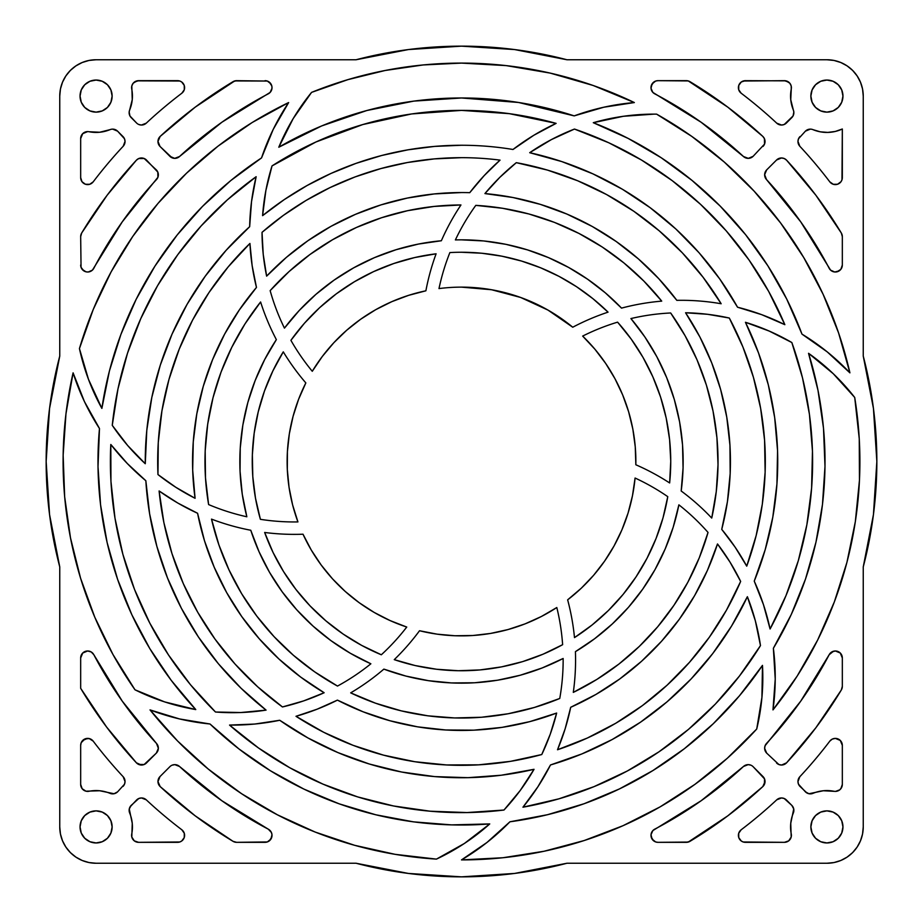 <?xml version="1.0" encoding="UTF-8"?>
<svg xmlns="http://www.w3.org/2000/svg" width="923" height="923" viewBox="0 0 923 923"><rect width="100%" height="100%" fill="white"/><g stroke="black" fill="none" stroke-linecap="round" stroke-linejoin="round"><path stroke-width="1.38" d="M82.724 133.639L87.65 131.597A6.98 6.98 0 0 0 80.67 138.577L80.67 177.643L80.67 138.577L82.724 133.639L87.65 131.597A6.98 6.98 0 0 1 89.012 131.735L99.661 132.254L110.01 129.658A6.98 6.98 0 0 1 117.602 131.17L124.49 138.773L125.043 141.381L123.174 146.261A462.435 462.435 0 0 0 93.2 181.854A462.435 462.435 0 0 1 123.174 146.261L124.582 144M80.924 234.754L81.674 233.023A6.98 6.98 0 0 0 80.67 236.623L81.674 233.023A443.248 443.248 0 0 1 136.396 160.198L138.727 158.548L141.519 157.971A6.98 6.98 0 0 1 146.445 160.014L157.81 172.082L157.902 177.297L122.251 221.866L92.427 270.127L88.273 271.997L85.977 271.812L83.866 270.901L81.051 267.324L80.67 236.623L81.051 267.324M157.81 750.918L156.322 753.122A6.98 6.98 0 0 0 156.506 743.453L158.364 748.322L156.322 753.122L144.126 764.521L138.669 764.417L136.396 762.802L106.583 727.024L80.67 688.304L80.67 657.961L82.724 653.023L87.65 650.98A6.98 6.98 0 0 1 93.823 654.707L122.251 701.134L156.506 743.453A415.35 415.35 0 0 1 93.823 654.707L91.262 651.984L87.65 650.98L89.519 651.234M82.724 740.431L87.65 738.388A6.98 6.98 0 0 1 93.2 741.146A462.435 462.435 0 0 0 123.174 776.739L125.043 781.619L124.49 784.227L117.602 791.83L114.037 793.734L99.661 790.746L85.954 791.196L82.147 788.715L80.67 784.423L80.67 745.357L81.201 742.692L84.985 738.919L89.243 738.573L93.2 741.146L90.754 739.115M174.816 764.636A6.98 6.98 0 0 1 179.547 766.494L221.866 800.749L268.293 829.177A415.35 415.35 0 0 1 179.547 766.494L174.816 764.636L172.151 765.167L174.816 764.636A6.98 6.98 0 0 0 169.878 766.678L160.014 776.555L169.878 766.678M138.831 798.487L141.496 797.957A6.98 6.98 0 0 1 146.261 799.826A462.435 462.435 0 0 0 181.854 829.8L184.3 833.296L184.254 837.576L181.704 841.015L179.777 841.984L138.577 842.33L134.285 840.853L131.804 837.046L132.254 823.339L129.266 808.963L131.17 805.398L138.831 798.487L141.496 797.957L146.261 799.826A462.435 462.435 0 0 0 181.854 829.8A6.98 6.98 0 0 1 177.643 842.33L179.777 841.984M798.418 779L799.826 776.739A462.435 462.435 0 0 0 829.8 741.146A6.98 6.98 0 0 1 842.33 745.357L842.33 784.423L841.661 787.411L839.78 789.823L835.523 791.403L823.339 790.746L808.963 793.734L805.398 791.83L798.51 784.227L797.957 781.619L799.826 776.739A462.435 462.435 0 0 0 829.8 741.146L832.246 739.115L835.35 738.388L840.276 740.431L842.33 745.357L841.799 742.692M748.184 764.636L750.849 765.167L748.184 764.636A6.98 6.98 0 0 0 743.453 766.494L748.184 764.636A6.98 6.98 0 0 1 753.122 766.678L764.521 778.874L764.417 784.331L762.802 786.604L727.797 815.84L688.246 842.076L657.961 842.33L655.676 841.949L652.1 839.134L651.003 834.727L652.873 830.573L701.134 800.749L743.453 766.494A415.35 415.35 0 0 1 654.707 829.177A6.98 6.98 0 0 0 657.961 842.33L655.676 841.949M741.146 829.8A462.435 462.435 0 0 0 776.739 799.826A6.98 6.98 0 0 1 786.431 799.999L791.83 805.398L793.734 808.963L790.746 823.339L791.196 837.046L788.715 840.853L784.423 842.33L743.223 841.984L741.296 841.015L738.746 837.576L738.7 833.296L741.146 829.8A462.435 462.435 0 0 0 776.739 799.826L781.504 797.957L784.169 798.487L791.83 805.398A6.98 6.98 0 0 1 793.342 812.99A36.343 36.343 0 0 0 791.265 833.988A6.98 6.98 0 0 1 784.423 842.33L745.357 842.33A6.98 6.98 0 0 1 741.146 829.8L738.7 833.296M833.481 651.234L829.177 654.707L831.738 651.984L835.35 650.98A6.98 6.98 0 0 1 842.33 657.961L842.33 686.377L841.326 689.977L815.84 727.797L786.604 762.802L781.619 765.029L778.874 764.521L766.678 753.122L764.636 748.322L765.098 745.703L800.749 701.134L829.177 654.707A415.35 415.35 0 0 1 766.494 743.453A6.98 6.98 0 0 0 766.678 753.122L778.874 764.521M798.51 138.773L805.398 131.17A6.98 6.98 0 0 1 812.99 129.658L820.224 131.804L827.735 132.416L835.211 131.47L842.33 129.001L841.984 179.777L841.015 181.704L837.576 184.254L833.296 184.3L829.8 181.854A462.435 462.435 0 0 0 799.826 146.261L797.957 141.381L798.51 138.773L805.398 131.17L810.325 129.128A6.98 6.98 0 0 1 812.99 129.658A36.343 36.343 0 0 0 842.33 129.001L842.33 177.643A6.98 6.98 0 0 1 829.8 181.854L833.296 184.3M765.19 172.082L766.678 169.878A6.98 6.98 0 0 0 766.494 179.547L764.636 174.678L766.678 169.878L776.555 160.014L781.481 157.971A6.98 6.98 0 0 1 786.604 160.198L815.84 195.203L841.326 233.023L842.33 236.623L842.33 265.039L840.841 269.343L839.134 270.901L834.727 271.997L830.573 270.127L800.749 221.866L766.494 179.547A415.35 415.35 0 0 1 829.177 268.293A6.98 6.98 0 0 0 842.33 265.039L841.949 267.324M676.824 300.344A232.238 232.238 0 0 1 681.289 300.298A232.238 232.238 0 0 0 676.824 300.344L658.722 278.642L638.439 258.948L616.206 241.503L592.266 226.481L566.872 214.055L540.324 204.364L512.911 197.51L484.921 193.576A268.951 268.951 0 0 1 676.824 300.344M745.611 234.707L720.217 206.129L691.962 180.366L661.156 157.706L628.148 138.415L593.293 122.701L623.383 116.286L654.084 114.129A219.824 219.824 0 0 1 656.611 114.14A398.401 398.401 0 0 1 849.91 372.846L827.239 351.894L801.983 334.126L786.719 299.064L767.855 265.801L745.611 234.707L720.217 206.129L691.962 180.366L661.156 157.706L628.148 138.415L593.293 122.701A363.524 363.524 0 0 1 801.983 334.126L786.719 299.064L767.855 265.801M112.133 826.916A16.037 16.037 0 0 1 96.084 842.953A16.037 16.037 0 0 1 80.047 826.916L81.27 820.766L84.743 815.563L89.946 812.09L96.084 810.867L102.234 812.09L107.437 815.563L110.91 820.766L112.133 826.916L110.91 833.054L107.437 838.257L102.234 841.73L96.084 842.953L89.946 841.73L84.743 838.257L81.27 833.054L80.047 826.916A16.037 16.037 0 0 1 96.084 810.867A16.037 16.037 0 0 1 112.133 826.916M826.916 810.867A16.037 16.037 0 0 1 842.953 826.916A16.037 16.037 0 0 1 826.916 842.953L820.766 841.73L815.563 838.257L812.09 833.054L810.867 826.916L812.09 820.766L815.563 815.563L820.766 812.09L826.916 810.867L833.054 812.09L838.257 815.563L841.73 820.766L842.953 826.916L841.73 833.054L838.257 838.257L833.054 841.73L826.916 842.953A16.037 16.037 0 0 1 810.867 826.916A16.037 16.037 0 0 1 826.916 810.867M810.867 96.084A16.037 16.037 0 0 1 826.916 80.047A16.037 16.037 0 0 1 842.953 96.084L841.73 102.234L838.257 107.437L833.054 110.91L826.916 112.133L820.766 110.91L815.563 107.437L812.09 102.234L810.867 96.084L812.09 89.946L815.563 84.743L820.766 81.27L826.916 80.047L833.054 81.27L838.257 84.743L841.73 89.946L842.953 96.084A16.037 16.037 0 0 1 826.916 112.133A16.037 16.037 0 0 1 810.867 96.084M96.084 112.133A16.037 16.037 0 0 1 80.047 96.084A16.037 16.037 0 0 1 96.084 80.047A16.037 16.037 0 0 1 112.133 96.084A16.037 16.037 0 0 1 96.084 112.133L89.946 110.91L84.743 107.437L81.27 102.234L80.047 96.084L81.27 89.946L84.743 84.743L89.946 81.27L96.084 80.047L102.234 81.27L107.437 84.743L110.91 89.946L112.133 96.084L110.91 102.234L107.437 107.437L102.234 110.91L96.084 112.133M356.082 59.753A415.35 415.35 0 0 1 566.918 59.753L514.642 49.565L461.5 46.15L408.358 49.565L356.082 59.753L96.084 59.753L356.082 59.753M307.913 240.718L286.372 257.379L266.632 276.139A268.951 268.951 0 0 1 469.749 192.676A268.951 268.951 0 0 0 461.5 192.549L434.306 193.934L407.378 198.053L381.014 204.871L355.482 214.332L331.022 226.32L307.913 240.718L286.372 257.379L266.632 276.139L263.228 254.344L262.028 232.331A303.829 303.829 0 0 1 500.058 160.129L484.125 175.682L469.749 192.676A232.238 232.238 0 0 1 500.058 160.129A303.829 303.829 0 0 0 461.5 157.671L434.341 158.894L407.389 162.529L380.876 168.574L407.389 162.529M307.071 185.535L284.192 199.645L262.594 215.647A316.243 316.243 0 0 1 512.992 149.48A316.243 316.243 0 0 0 461.5 145.257L434.641 146.399L407.978 149.826L381.707 155.491L356.001 163.383L331.069 173.409L307.071 185.535L284.192 199.645L262.594 215.647L265.87 190.507L272.02 165.909A351.109 351.109 0 0 1 556.131 123.382L533.852 135.254L512.992 149.48A232.238 232.238 0 0 1 556.131 123.382L533.852 135.254L512.992 149.48M278.792 147.23A219.824 219.824 0 0 1 311.57 92.381L293.179 118.606L278.792 147.23A363.524 363.524 0 0 1 574.198 115.883L518.553 102.476L461.5 97.976L413.781 101.115L366.881 110.506L321.619 125.955L278.792 147.23L293.179 118.606L311.57 92.381A398.401 398.401 0 0 1 634.355 102.557L603.838 107.218L574.198 115.883A232.238 232.238 0 0 1 634.355 102.557L593.085 85.458L634.355 102.557M449.87 252.579A209.244 209.244 0 0 1 461.5 252.256A209.244 209.244 0 0 0 449.87 252.579A219.824 219.824 0 0 0 438.99 288.587A174.366 174.366 0 0 1 572.745 327.227L547.974 310.082L520.63 297.46L491.509 289.73L461.5 287.134A174.366 174.366 0 0 0 438.99 288.587A219.824 219.824 0 0 1 449.87 252.579A209.244 209.244 0 0 1 608.049 312.147A232.238 232.238 0 0 0 572.745 327.227L547.974 310.082L520.63 297.46M475.795 205.368L502.55 208.275L475.795 205.368A219.824 219.824 0 0 0 455.385 239.922A221.658 221.658 0 0 1 621.525 308.12L605.28 292.799L587.559 279.184L568.568 267.416L548.493 257.621L527.529 249.902L505.896 244.33L483.814 240.961L461.5 239.842A221.658 221.658 0 0 0 455.385 239.922A219.824 219.824 0 0 1 475.795 205.368A256.536 256.536 0 0 1 661.722 301.129A232.238 232.238 0 0 0 621.525 308.12L605.28 292.799L587.559 279.184L568.568 267.416L548.493 257.621M817.997 390.348L808.548 353.301L833.25 373.7L854.721 397.467A398.401 398.401 0 0 1 772.978 709.902L775.228 679.109L773.37 648.281L791.265 614.487L805.514 579.009L815.955 542.228L822.474 504.546L824.989 466.392L823.501 428.191L817.997 390.348L808.548 353.301A363.524 363.524 0 0 1 773.37 648.281A232.238 232.238 0 0 1 772.978 709.902L775.228 679.109L773.37 648.281M739.404 695.861L762.479 665.379L761.925 697.407L756.733 729.008A398.401 398.401 0 0 1 461.5 859.901L486.975 842.457L509.911 821.793A232.238 232.238 0 0 1 461.5 859.901L486.975 842.457L509.911 821.793L547.489 814.709L584.121 803.725L619.379 788.957L652.907 770.555L684.312 748.749L713.248 723.747L739.404 695.861L762.479 665.379A363.524 363.524 0 0 1 509.911 821.793L547.489 814.709M758.521 352.955L745.449 322.289L769.228 331.08L791.842 342.537A351.109 351.109 0 0 1 770.082 629.001L763.459 604.634L754.241 581.132L765.202 549.646L772.793 517.192L776.924 484.102L777.558 450.77L774.674 417.554L768.305 384.833L758.521 352.955L745.449 322.289A316.243 316.243 0 0 1 754.241 581.132A232.238 232.238 0 0 1 770.082 629.001L763.459 604.634L754.241 581.132M712.729 653.565L731.558 626.048L747.376 596.708L755.337 620.775L760.471 645.604A351.109 351.109 0 0 1 522.949 807.198L537.867 786.823L550.489 764.959A232.238 232.238 0 0 1 522.949 807.198L537.867 786.823L550.489 764.959L581.94 753.906L612.053 739.6L640.493 722.201L666.948 701.907L691.119 678.947L712.729 653.565L731.558 626.048L747.376 596.708A316.243 316.243 0 0 1 550.489 764.959L581.94 753.906L612.053 739.6L640.493 722.201L666.948 701.907M685.57 312.759A219.824 219.824 0 0 1 729.308 318.031L707.572 314.293L685.57 312.759L707.572 314.293L729.308 318.031A303.829 303.829 0 0 1 746.73 566.157L735.123 547.166L721.74 529.364L727.428 501.685L730.174 473.545L729.955 445.29L726.77 417.208L720.667 389.61L711.691 362.808L699.946 337.091L685.57 312.759A268.951 268.951 0 0 1 721.74 529.364L727.428 501.685L730.174 473.545M707.433 570.356L717.494 543.947A268.951 268.951 0 0 1 570.702 707.283L595.889 694.465L619.598 679.074L641.554 661.283L661.526 641.277L679.293 619.298L694.65 595.566L707.433 570.356L717.494 543.947L730.012 562.107L740.65 581.432A303.829 303.829 0 0 1 557.515 749.753L565.13 728.835L570.702 707.283A232.238 232.238 0 0 1 557.515 749.753L587.316 738.042L557.515 749.753M644.877 336.976L630.917 318.562A219.824 219.824 0 0 1 670.663 312.978A256.536 256.536 0 0 1 711.725 518.057A232.238 232.238 0 0 0 681.186 490.99L683.066 467.961L682.535 444.863L679.605 421.938L674.298 399.451L666.683 377.645L656.841 356.74L644.877 336.976L630.917 318.562A221.658 221.658 0 0 1 681.186 490.99A232.238 232.238 0 0 1 711.725 518.057L716.271 491.521L711.725 518.057M678.878 504.835A219.824 219.824 0 0 1 708.033 532.433A219.824 219.824 0 0 0 678.878 504.835A221.658 221.658 0 0 1 575.421 651.65L594.597 638.751L612.318 623.936L628.413 607.357L642.685 589.186L654.995 569.641L665.195 548.908L673.19 527.229L678.878 504.835A219.824 219.824 0 0 1 708.033 532.433A256.536 256.536 0 0 1 573.298 692.388A232.238 232.238 0 0 0 575.421 651.65A232.238 232.238 0 0 1 573.298 692.388L596.869 679.409L573.298 692.388M642.996 357.363L652.815 376.757L642.996 357.363L631.205 339.099L617.591 322.15A219.824 219.824 0 0 0 582.655 336.087A219.824 219.824 0 0 1 617.591 322.15A209.244 209.244 0 0 1 669.636 482.96A232.238 232.238 0 0 0 635.843 464.765L635.255 446.87L632.843 429.137L628.621 411.75L622.644 394.882L614.972 378.718L605.673 363.431L594.862 349.171L582.655 336.087A174.366 174.366 0 0 1 635.843 464.765A232.238 232.238 0 0 1 669.636 482.96L670.744 461.258L669.636 482.96M632.474 495.732L635.082 478.033A219.824 219.824 0 0 1 667.767 496.655A209.244 209.244 0 0 1 574.487 637.608A232.238 232.238 0 0 0 567.645 599.835L581.271 588.228L593.627 575.283L604.588 561.149L614.049 545.955L621.906 529.871L628.067 513.073L632.474 495.732L635.082 478.033A174.366 174.366 0 0 1 567.645 599.835L581.271 588.228M574.464 129.058L608.799 142.777L574.464 129.058A219.824 219.824 0 0 0 529.698 152.699L551.4 139.592L574.464 129.058A351.109 351.109 0 0 1 784.85 324.677L761.683 314.662L737.546 307.221L719.778 279.011L699.126 252.833L675.844 228.985L650.173 207.71L622.402 189.25L592.843 173.824L561.83 161.594L529.698 152.699A316.243 316.243 0 0 1 737.546 307.221A232.238 232.238 0 0 1 784.85 324.677L768.674 291.426L784.85 324.677M616.206 241.503L592.266 226.481L566.872 214.055L540.324 204.364L512.911 197.51L484.921 193.576L499.839 177.331L516.303 162.667A303.829 303.829 0 0 1 721.163 303.748A232.238 232.238 0 0 0 681.289 300.298A232.238 232.238 0 0 1 721.163 303.748L703.118 277.304L721.163 303.748M315.897 294.368L299.294 310.428L284.446 328.138A219.824 219.824 0 0 1 270.151 290.63A256.536 256.536 0 0 1 460.958 204.964A232.238 232.238 0 0 0 441.356 240.753L418.488 244.053L396.094 249.706L374.403 257.667L353.659 267.843L334.091 280.119L315.897 294.368L299.294 310.428L284.446 328.138A221.658 221.658 0 0 1 441.356 240.753A232.238 232.238 0 0 1 460.958 204.964L434.075 206.44L460.958 204.964M333.803 342.756L322.312 356.474L312.274 371.288A219.824 219.824 0 0 1 290.907 340.333A209.244 209.244 0 0 1 436.106 253.802A232.238 232.238 0 0 0 425.884 290.803L408.577 295.36L391.825 301.659L375.811 309.632L360.697 319.22L346.644 330.296L333.803 342.756L322.312 356.474L312.274 371.288A174.366 174.366 0 0 1 425.884 290.803A232.238 232.238 0 0 1 436.106 253.802L414.692 257.552L393.786 263.517L373.607 271.604L354.386 281.757L336.307 293.837L354.386 281.757M101.876 408.404A219.824 219.824 0 0 1 79.436 348.582L88.47 379.307L101.876 408.404L88.47 379.307L79.436 348.582A398.401 398.401 0 0 1 288.645 102.557L273.254 129.324L261.555 157.902L230.773 180.573L202.541 206.371L177.181 234.984L154.96 266.101L136.131 299.375L120.901 334.449L109.433 370.919L101.876 408.404A363.524 363.524 0 0 1 261.555 157.902L230.773 180.573L202.541 206.371L177.181 234.984L154.96 266.101M146.792 430.418L145.269 463.727L127.651 445.486L112.26 425.341A351.109 351.109 0 0 1 256.144 176.697L251.541 201.526L249.66 226.7L226.123 250.306L205.194 276.265L187.115 304.278L172.093 334.034L160.279 365.208L151.81 397.455L146.792 430.418L145.269 463.727A316.243 316.243 0 0 1 249.66 226.7L226.123 250.306M175.924 487.356L157.96 474.56A219.824 219.824 0 0 0 195.076 498.293L175.924 487.356L157.96 474.56A303.829 303.829 0 0 1 249.925 243.453L252.141 265.605L256.467 287.434L239.334 309.92L224.658 334.068L212.59 359.624L203.279 386.31L196.807 413.827L193.265 441.863L192.688 470.13L195.076 498.293A268.951 268.951 0 0 1 256.467 287.434A232.238 232.238 0 0 1 249.925 243.453L252.141 265.605L256.467 287.434M242.853 425.065L240.245 448.024L240.049 471.134L242.253 494.128L246.845 516.776A219.824 219.824 0 0 1 208.61 504.569A256.536 256.536 0 0 1 260.598 301.983A232.238 232.238 0 0 0 276.358 339.618L264.682 359.543L255.14 380.588L247.837 402.509L242.853 425.065L240.245 448.024L240.049 471.134L242.253 494.128L246.845 516.776A221.658 221.658 0 0 1 276.358 339.618L264.682 359.543M289.049 487.309L292.603 504.846L297.933 521.922A219.824 219.824 0 0 1 260.401 519.326A209.244 209.244 0 0 1 283.28 351.848A232.238 232.238 0 0 0 305.836 382.918L298.602 399.29L293.087 416.308L289.337 433.81L287.411 451.601L287.318 469.495L289.049 487.309L292.603 504.846L297.933 521.922A174.366 174.366 0 0 1 305.836 382.918A232.238 232.238 0 0 1 283.28 351.848L272.873 370.931L283.28 351.848M149.803 648.581L171.182 680.286L195.768 709.568L164.663 701.907L135 689.804A398.401 398.401 0 0 1 73.09 372.846L84.42 401.563L99.476 428.526L98.011 466.738L100.572 504.893L107.126 542.562L117.602 579.332L131.874 614.799L149.803 648.581L171.182 680.286L195.768 709.568A363.524 363.524 0 0 1 99.476 428.526A232.238 232.238 0 0 1 73.09 372.846L84.42 401.563L99.476 428.526M240.834 712.533L215.486 712.014A219.824 219.824 0 0 0 266.078 710.122L240.834 712.533L215.486 712.014A351.109 351.109 0 0 1 110.806 444.482L127.339 463.554L145.846 480.733L149.63 513.857L156.875 546.393L167.501 577.994L181.404 608.303L198.41 636.974L218.347 663.695L240.984 688.166L266.078 710.122A316.243 316.243 0 0 1 145.846 480.733L149.63 513.857M278.908 658.976L300.644 677.044L324.146 692.735L303.667 700.892L282.461 706.96A303.829 303.829 0 0 1 159.114 490.967L177.804 503.047L197.58 513.269L204.468 540.682L214.205 567.218L226.666 592.589L241.711 616.506L259.201 638.716L278.908 658.976L300.644 677.044L324.146 692.735A268.951 268.951 0 0 1 197.58 513.269A232.238 232.238 0 0 1 159.114 490.967L163.89 522.626L159.114 490.967M313.024 626.082L330.953 640.643L350.313 653.253L370.873 663.787A219.824 219.824 0 0 1 337.495 686.066A256.536 256.536 0 0 1 211.517 519.118A232.238 232.238 0 0 0 250.768 530.252L259.075 551.816L269.574 572.398L282.161 591.77L296.698 609.734L313.024 626.082L330.953 640.643L350.313 653.253L370.873 663.787A221.658 221.658 0 0 1 250.768 530.252A232.238 232.238 0 0 1 211.517 519.118L218.936 544.985L229.019 569.941L241.653 593.708L256.721 616.01L241.653 593.708M406.755 627.052A219.824 219.824 0 0 1 381.326 654.776A219.824 219.824 0 0 0 406.755 627.052A219.824 219.824 0 0 1 381.326 654.776A209.244 209.244 0 0 1 264.659 532.467A232.238 232.238 0 0 0 303.009 534.209L311.293 550.062L321.169 564.991L332.511 578.836L345.214 591.435L359.151 602.673L374.15 612.41L390.083 620.568L406.755 627.052A174.366 174.366 0 0 1 303.009 534.209A232.238 232.238 0 0 1 264.659 532.467L273.081 552.508L283.546 571.568L295.925 589.439L310.093 605.926L295.925 589.439M339.203 803.841L375.846 814.79L413.423 821.839L451.532 824.885L489.755 823.927A219.824 219.824 0 0 1 436.429 859.117A398.401 398.401 0 0 1 150.022 709.902L179.535 718.948L210.006 723.99L238.965 748.957L270.393 770.74L303.921 789.096L339.203 803.841L375.846 814.79L413.423 821.839L451.532 824.885L489.755 823.927A363.524 363.524 0 0 1 210.006 723.99A232.238 232.238 0 0 1 150.022 709.902L179.535 718.948L210.006 723.99M401.632 772.02L434.652 776.601L467.973 777.674L501.224 775.228L534.036 769.309A219.824 219.824 0 0 1 503.97 810.036A351.109 351.109 0 0 1 229.539 725.074L254.76 724.047L279.727 720.275L307.982 737.973L337.945 752.603L369.269 763.99L401.632 772.02L434.652 776.601L467.973 777.674L501.224 775.228L534.036 769.309A316.243 316.243 0 0 1 279.727 720.275L307.982 737.973M550.258 734.166L541.778 754.529L550.258 734.166L556.65 713.052A219.824 219.824 0 0 1 541.778 754.529A303.829 303.829 0 0 1 295.995 716.294L317.097 709.199L337.426 700.119L363.154 711.818L389.968 720.759L417.565 726.839L445.659 729.978L473.926 730.162L502.043 727.37L529.721 721.648L556.65 713.052A268.951 268.951 0 0 1 337.426 700.119L363.154 711.818M451.532 682.939L474.641 682.766L497.601 680.205L520.168 675.255L542.101 667.987L563.145 658.48A219.824 219.824 0 0 1 559.753 698.469A256.536 256.536 0 0 1 350.682 692.861A232.238 232.238 0 0 0 383.864 669.117L405.901 676.074L428.537 680.689L451.532 682.939L474.641 682.766L497.601 680.205L520.168 675.255L542.101 667.987L563.145 658.48A221.658 221.658 0 0 1 383.864 669.117L405.901 676.074L428.537 680.689M522.637 661.618L501.547 666.879L522.637 661.618L543.07 654.188L562.626 644.681A219.824 219.824 0 0 0 556.811 607.519A219.824 219.824 0 0 1 562.626 644.681A209.244 209.244 0 0 1 394.259 659.645A232.238 232.238 0 0 0 419.527 630.744L437.098 634.159L454.924 635.751L472.807 635.509L490.586 633.432L508.054 629.544L525.025 623.89L541.34 616.518L556.811 607.519A174.366 174.366 0 0 1 419.527 630.744L437.098 634.159M826.916 863.247L566.918 863.247A415.35 415.35 0 0 1 356.082 863.247L408.358 873.435L461.5 876.85L514.642 873.435L566.918 863.247L826.916 863.247L834 862.555L840.818 860.478L847.095 857.121L852.61 852.61L857.121 847.095L860.478 840.818L862.555 834L863.247 826.916L863.247 566.918L873.435 514.642L876.85 461.5L873.435 408.358L863.247 356.082A415.35 415.35 0 0 1 863.247 566.918L863.247 826.916A36.343 36.343 0 0 1 826.916 863.247L834 862.555M59.753 826.916L59.753 566.918A415.35 415.35 0 0 1 59.753 356.082L49.565 408.358L46.15 461.5L49.565 514.642L59.753 566.918L59.753 826.916L60.445 834L62.522 840.818L65.879 847.095L70.39 852.61L75.905 857.121L82.182 860.478L89 862.555L96.084 863.247L356.082 863.247L96.084 863.247A36.343 36.343 0 0 1 59.753 826.916L60.445 834M655.676 81.051L657.961 80.67A6.98 6.98 0 0 0 654.707 93.823A415.35 415.35 0 0 1 743.453 156.506L701.134 122.251L652.873 92.427L651.003 88.273L652.1 83.866L655.676 81.051L657.961 80.67L688.246 80.924L727.797 107.16L762.802 136.396L764.417 138.669L764.521 144.126L753.122 156.322L748.322 158.364L743.453 156.506A6.98 6.98 0 0 0 753.122 156.322L764.521 144.126M134.285 82.147L138.577 80.67A6.98 6.98 0 0 0 131.735 89.012A36.343 36.343 0 0 1 129.658 110.01L132.254 99.661L131.804 85.954L133.177 83.22L137.042 80.843L179.777 81.016L181.704 81.985L184.254 85.424L184.3 89.704L181.854 93.2A462.435 462.435 0 0 0 146.261 123.174A462.435 462.435 0 0 1 181.854 93.2L184.3 89.704M136.569 123.001L129.947 115.963L129.162 111.995L129.658 110.01A6.98 6.98 0 0 0 131.17 117.602L136.569 123.001A6.98 6.98 0 0 0 146.261 123.174L141.381 125.043L138.773 124.49M158.479 144.126L157.971 141.381L160.198 136.396A443.248 443.248 0 0 1 233.023 81.674L236.623 80.67L267.324 81.051L270.901 83.866L271.812 85.977L271.997 88.273L270.127 92.427L221.866 122.251L179.547 156.506L174.678 158.364L169.878 156.322L160.014 146.445L157.971 141.381L158.583 138.669L160.198 136.396L195.203 107.16L234.754 80.924L267.324 81.051M59.753 96.084A36.343 36.343 0 0 1 96.084 59.753L89 60.445L82.182 62.522L75.905 65.879L70.39 70.39L65.879 75.905L62.522 82.182L60.445 89L59.753 96.084L59.753 356.082L59.753 96.084M115.34 129.658L117.602 131.17L112.675 129.128A6.98 6.98 0 0 0 110.01 129.658A36.343 36.343 0 0 1 89.012 131.735L94.319 132.381M863.247 96.084L863.247 356.082L863.247 96.084L862.555 89L860.478 82.182L857.121 75.905L852.61 70.39L847.095 65.879L840.818 62.522L834 60.445L826.916 59.753L566.918 59.753L826.916 59.753A36.343 36.343 0 0 1 863.247 96.084L862.555 89M769.228 331.08L791.842 342.537L802.525 377.945L809.425 414.277L812.459 451.128L811.605 488.094L806.864 524.772L798.291 560.746L785.992 595.612L770.082 629.001L785.992 595.612L798.291 560.746L806.864 524.772L811.605 488.094L812.459 451.128L809.425 414.277M859.255 438.771L854.721 397.467A219.824 219.824 0 0 0 808.548 353.301L833.25 373.7L854.721 397.467L859.255 438.771L859.451 480.306L855.333 521.657L846.933 562.338L834.334 601.923L817.686 639.985L797.16 676.109L772.978 709.902M760.656 408.451L753.41 377.265L742.923 347.013L729.308 318.031L742.923 347.013L753.41 377.265L760.656 408.451L764.579 440.225L765.132 472.241L762.317 504.131L756.156 535.559L746.73 566.157L735.123 547.166L721.74 529.364A232.238 232.238 0 0 1 746.73 566.157L756.156 535.559M630.917 318.562A219.824 219.824 0 0 1 670.663 312.978L685.074 335.707L697.027 359.82L706.383 385.064L713.041 411.139L716.929 437.767L718.013 464.661L716.271 491.521L718.013 464.661M652.815 376.757L660.58 397.063L666.187 418.073L669.59 439.544L670.744 461.258L669.59 439.544M699.242 557.873L708.033 532.433L699.242 557.873L687.843 582.251L673.94 605.292L657.707 626.763L639.316 646.412L618.964 664.029L596.869 679.409L618.964 664.029M726.482 610.138L740.65 581.432A219.824 219.824 0 0 0 717.494 543.947L730.012 562.107L740.65 581.432L726.482 610.138L709.36 637.205L689.493 662.31L667.098 685.189L642.42 705.587L615.722 723.274L587.316 738.042M658.987 751.807L688.431 729.424L715.348 704.076L739.45 676.028L760.471 645.604A219.824 219.824 0 0 0 747.376 596.708L755.337 620.775L760.471 645.604L739.45 676.028L715.348 704.076L688.431 729.424L658.987 751.807L627.363 770.97L593.893 786.696L558.957 798.81L522.949 807.198L558.957 798.81M756.733 729.008A219.824 219.824 0 0 0 762.479 665.379L761.925 697.407L756.733 729.008L727.266 758.302L694.915 784.365L660.026 806.921L622.979 825.716L584.167 840.541L544.028 851.26L502.989 857.732L461.5 859.901L502.989 857.732L544.028 851.26M635.082 478.033A219.824 219.824 0 0 1 667.767 496.655L663.014 517.861L656.068 538.467L647.035 558.242L635.993 576.967L623.071 594.458L608.407 610.495L592.151 624.94L574.487 637.608L592.151 624.94L608.407 610.495M608.799 142.777L641.508 160.037L672.209 180.643L700.58 204.364L726.297 230.935L749.084 260.055L768.674 291.426L749.084 260.055L726.297 230.935M623.383 116.286L593.293 122.701A219.824 219.824 0 0 1 656.611 114.14L691.719 136.35L724.324 162.09L754.079 191.096L780.65 223.031L803.748 257.563L823.12 294.31L838.569 332.88L849.91 372.846L827.239 351.894L801.983 334.126A232.238 232.238 0 0 1 849.91 372.846L838.569 332.88L823.12 294.31L803.748 257.563M516.303 162.667A219.824 219.824 0 0 0 484.921 193.576L499.839 177.331L516.303 162.667L547.454 170.086L577.648 180.758L606.549 194.534L633.836 211.286L659.207 230.808L682.385 252.89L703.118 277.304M502.55 208.275L528.856 213.963L554.423 222.385L578.963 233.438L602.211 246.995L623.913 262.928L643.816 281.03L661.722 301.129L643.816 281.03L623.913 262.928L602.211 246.995L578.963 233.438M481.76 253.237L461.5 252.256L481.76 253.237L501.835 256.179L521.53 261.047L540.659 267.808L559.05 276.381L576.517 286.695L592.901 298.66L608.049 312.147L592.901 298.66M461.5 110.391L509.265 113.656L556.131 123.382L509.265 113.656L461.5 110.391L411.635 113.944L461.5 110.391M272.02 165.909A219.824 219.824 0 0 0 262.594 215.647L265.87 190.507L272.02 165.909L315.92 141.992L362.774 124.559L411.635 113.944L362.774 124.559M347.821 79.666L311.57 92.381L347.821 79.666L385.122 70.494L423.126 64.956L461.5 63.099L506.104 65.602L550.154 73.09L593.085 85.458L550.154 73.09L506.104 65.602M262.028 232.331A219.824 219.824 0 0 0 266.632 276.139L263.228 254.344L262.028 232.331L283.315 215.417L306.032 200.464L329.996 187.611L355.009 176.951L380.876 168.574M309.966 254.506L289.107 271.524L270.151 290.63A219.824 219.824 0 0 0 284.446 328.138A219.824 219.824 0 0 1 270.151 290.63L289.107 271.524L309.966 254.506L332.488 239.772L356.428 227.473L381.522 217.747L407.505 210.709L434.075 206.44L407.505 210.709M312.274 371.288A219.824 219.824 0 0 1 290.907 340.333L304.405 323.281L319.589 307.728L336.307 293.837M127.651 445.486L112.26 425.341L117.994 388.814L127.547 353.094L140.792 318.573L157.602 285.634L177.793 254.644L201.122 225.95L227.335 199.876L256.144 176.697A232.238 232.238 0 0 0 249.66 226.7M79.436 348.582L93.269 309.401L111.118 271.881L132.762 236.426L157.995 203.418L186.515 173.212L218.036 146.146L252.198 122.505L288.645 102.557L273.254 129.324L261.555 157.902A232.238 232.238 0 0 1 288.645 102.557L252.198 122.505M168.955 379.503L161.952 410.747L158.271 442.544L157.96 474.56L158.271 442.544L161.952 410.747L168.955 379.503L179.212 349.171L192.595 320.085L208.967 292.568L228.154 266.932L249.925 243.453L228.154 266.932L208.967 292.568L192.595 320.085M246.845 516.776A219.824 219.824 0 0 1 208.61 504.569L205.483 477.826L205.183 450.92L207.71 424.119L213.017 397.732L221.07 372.05L231.765 347.348L244.987 323.904L260.598 301.983L244.987 323.904L231.765 347.348M297.933 521.922A219.824 219.824 0 0 1 260.401 519.326L255.486 498.143L252.798 476.58L252.36 454.843L254.183 433.175L258.244 411.82L264.486 390.994L272.873 370.931L264.486 390.994M190.496 684.751L215.486 712.014L190.496 684.751L168.528 655.007L149.803 623.117L134.527 589.439L122.886 554.342L114.994 518.218L110.956 481.46L110.806 444.482L127.339 463.554L145.846 480.733A232.238 232.238 0 0 1 110.806 444.482L110.956 481.46L114.994 518.218M195.768 709.568A219.824 219.824 0 0 1 135 689.804L112.998 654.557L94.792 617.222L80.566 578.179L70.494 537.878L64.656 496.747L63.145 455.224L65.971 413.781L73.09 372.846L65.971 413.781M324.146 692.735A219.824 219.824 0 0 1 282.461 706.96L257.621 686.758L235.042 664.052L214.99 639.097L197.672 612.168L183.273 583.567L171.978 553.604L163.89 522.626M370.873 663.787A219.824 219.824 0 0 1 337.495 686.066L314.651 671.84L293.41 655.295L274.039 636.616L256.721 616.01M361.712 645.419L381.326 654.776L361.712 645.419L343.16 634.066L325.9 620.856L310.093 605.926M436.429 859.117L464.384 843.472L489.755 823.927L464.384 843.472L436.429 859.117L395.159 854.34L354.605 845.295L315.216 832.073L277.431 814.824L241.63 793.734L208.229 769.032L177.574 740.984L150.022 709.902L177.574 740.984L208.229 769.032M563.145 658.48A219.824 219.824 0 0 1 559.753 698.469L534.394 707.456L508.215 713.744L481.529 717.252L454.624 717.944L427.799 715.81L401.332 710.883L375.534 703.199L350.682 692.861A232.238 232.238 0 0 0 383.864 669.117M510.5 761.348L541.778 754.529L510.5 761.348L478.668 764.832L446.651 764.959L414.796 761.717L383.46 755.129L352.99 745.288L323.731 732.297L295.995 716.294L323.731 732.297L352.99 745.288M534.036 769.309L520.18 790.538L503.97 810.036L467.073 812.563L430.118 811.202L393.521 805.964L357.663 796.907L322.969 784.123L289.799 767.763L258.544 748.011L229.539 725.074L258.544 748.011M501.547 666.879L480.018 669.925L458.293 670.721L436.602 669.256L415.177 665.552L394.259 659.645A232.238 232.238 0 0 0 419.527 630.744M753.122 766.678L762.986 776.555A6.98 6.98 0 0 1 762.802 786.604L727.797 815.84L689.977 841.326L686.377 842.33L657.961 842.33M267.324 841.949L265.039 842.33A6.98 6.98 0 0 0 268.293 829.177L271.408 832.488L271.997 834.727L270.901 839.134L267.324 841.949L236.623 842.33L233.023 841.326L195.203 815.84L160.198 786.604L157.971 781.619L160.014 776.555L158.479 778.874M766.678 169.878L776.555 160.014A6.98 6.98 0 0 1 781.481 157.971L784.273 158.548L786.604 160.198L815.84 195.203L841.326 233.023L842.33 236.623L842.33 265.039M835.35 650.98L840.276 653.023L842.33 657.961L840.276 653.023L835.35 650.98A6.98 6.98 0 0 0 829.177 654.707M81.674 233.023L107.16 195.203L136.396 160.198L138.727 158.548L144.184 158.502L156.322 169.878A6.98 6.98 0 0 1 156.506 179.547A415.35 415.35 0 0 0 93.823 268.293A6.98 6.98 0 0 1 80.67 265.039M172.082 157.81L160.014 146.445A6.98 6.98 0 0 1 160.198 136.396L195.203 107.16L233.023 81.674A6.98 6.98 0 0 1 236.623 80.67M117.602 131.17L123.001 136.569A6.98 6.98 0 0 1 123.174 146.261M80.67 177.643A6.98 6.98 0 0 0 93.2 181.854L89.704 184.3L85.424 184.254L81.985 181.704L80.67 177.643L81.016 179.777M87.65 131.597A6.98 6.98 0 0 1 89.012 131.735M138.577 80.67L177.643 80.67A6.98 6.98 0 0 1 181.854 93.2M788.715 82.147L784.423 80.67A6.98 6.98 0 0 1 791.265 89.012L790.746 99.661L793.838 111.995L793.053 115.963L784.227 124.49L781.619 125.043L776.739 123.174A462.435 462.435 0 0 0 741.146 93.2L738.7 89.704L738.746 85.424L741.296 81.985L745.357 80.67L785.958 80.843L789.823 83.22L791.196 85.954L791.265 89.012A36.343 36.343 0 0 0 793.342 110.01A6.98 6.98 0 0 1 791.83 117.602L786.431 123.001A6.98 6.98 0 0 1 776.739 123.174L779 124.582M840.818 860.478L847.095 857.121M860.478 82.182L857.121 75.905M96.084 59.753L89 60.445M82.182 62.522L75.905 65.879M62.522 840.818L65.879 847.095M776.924 484.102L777.558 450.77L774.674 417.554L768.305 384.833M791.265 614.487L805.514 579.009L815.955 542.228L822.474 504.546L824.989 466.392L823.501 428.191M726.77 417.208L720.667 389.61L711.691 362.808M628.621 411.75L622.644 394.882L614.972 378.718L605.673 363.431M660.58 397.063L666.187 418.073M612.318 623.936L628.413 607.357M673.94 605.292L657.707 626.763L639.316 646.412M565.13 728.835L570.702 707.283L595.889 694.465L619.598 679.074L641.554 661.283L661.526 641.277L679.293 619.298M709.36 637.205L689.493 662.31L667.098 685.189L642.42 705.587M627.363 770.97L593.893 786.696M660.026 806.921L622.979 825.716L584.167 840.541M652.907 770.555L684.312 748.749L713.248 723.747M656.068 538.467L647.035 558.242L635.993 576.967M672.209 180.643L700.58 204.364M691.719 136.35L724.324 162.09M658.722 278.642L638.439 258.948M483.814 240.961L461.5 239.842M521.53 261.047L540.659 267.808L559.05 276.381L576.517 286.695M407.978 149.826L381.707 155.491L356.001 163.383M518.553 102.476L461.5 97.976L413.781 101.115M385.122 70.494L423.126 64.956M461.5 192.549L434.306 193.934L407.378 198.053L381.014 204.871L355.482 214.332M306.032 200.464L329.996 187.611M418.488 244.053L396.094 249.706L374.403 257.667L353.659 267.843L334.091 280.119M375.811 309.632L360.697 319.22M290.907 340.333L304.405 323.281L319.589 307.728M187.115 304.278L172.093 334.034L160.279 365.208L151.81 397.455M145.269 463.727A219.824 219.824 0 0 1 112.26 425.341L117.994 388.814L127.547 353.094M136.131 299.375L120.901 334.449M203.279 386.31L196.807 413.827L193.265 441.863M208.61 504.569L205.483 477.826M293.087 416.308L289.337 433.81M252.798 476.58L252.36 454.843M167.501 577.994L181.404 608.303L198.41 636.974L218.347 663.695M168.528 655.007L149.803 623.117M112.998 654.557L94.792 617.222M80.566 578.179L70.494 537.878L64.656 496.747M107.126 542.562L117.602 579.332M183.273 583.567L171.978 553.604M177.804 503.047L197.58 513.269M259.075 551.816L269.574 572.398L282.161 591.77M337.495 686.066L314.651 671.84L293.41 655.295L274.039 636.616M343.16 634.066L325.9 620.856M315.216 832.073L277.431 814.824M559.753 698.469L534.394 707.456L508.215 713.744L481.529 717.252M454.624 717.944L427.799 715.81M478.668 764.832L446.651 764.959L414.796 761.717L383.46 755.129M417.565 726.839L445.659 729.978M503.97 810.036L467.073 812.563L430.118 811.202M254.76 724.047L279.727 720.275A232.238 232.238 0 0 1 229.539 725.074M490.586 633.432L508.054 629.544M480.018 669.925L458.293 670.721L436.602 669.256M144.126 764.521L141.381 765.029L136.396 762.802L106.583 727.024L80.67 688.304L80.67 657.961L82.724 653.023L87.65 650.98A6.98 6.98 0 0 0 80.67 657.961M764.521 778.874L765.029 781.619L762.802 786.604A443.248 443.248 0 0 1 689.977 841.326A6.98 6.98 0 0 1 686.377 842.33M653.657 840.841L651.188 837.023M195.203 815.84L160.198 786.604L158.583 784.331M271.812 837.023L269.343 840.841M234.754 842.076L233.023 841.326A443.248 443.248 0 0 1 160.198 786.604A6.98 6.98 0 0 1 160.014 776.555M776.555 160.014L778.816 158.502M781.481 157.971L784.273 158.548L786.604 160.198A443.248 443.248 0 0 1 841.326 233.023A6.98 6.98 0 0 1 842.33 236.623M840.841 269.343L837.023 271.812M651.188 85.977L653.657 82.159M688.246 80.924L689.977 81.674A443.248 443.248 0 0 1 762.802 136.396L764.417 138.669M727.797 107.16L762.802 136.396A6.98 6.98 0 0 1 762.986 146.445M815.84 727.797L786.604 762.802L784.331 764.417M842.076 688.246L841.326 689.977A443.248 443.248 0 0 1 786.604 762.802A6.98 6.98 0 0 1 776.555 762.986M85.977 271.812L82.159 269.343M107.16 195.203L136.396 160.198A6.98 6.98 0 0 1 141.519 157.971M144.184 158.502L146.445 160.014M269.343 82.159L271.812 85.977M87.558 184.612L85.424 184.254M109.433 105.003L107.437 107.437L102.234 110.91M84.743 107.437L82.747 105.003M81.27 102.234L80.359 99.223M89.946 81.27L92.958 80.359M181.704 81.985L184.254 85.424L184.612 87.558M146.261 123.174L144 124.582M129.266 114.037L129.162 111.995M738.388 87.558L738.746 85.424M743.223 81.016L784.423 80.67M793.838 111.995L793.734 114.037M793.053 115.963L791.83 117.602M817.997 109.433L815.563 107.437L812.09 102.234M815.563 84.743L817.997 82.747M820.766 81.27L823.778 80.359M841.73 89.946L842.641 92.958M841.015 181.704L837.576 184.254L835.442 184.612M829.8 181.854A462.435 462.435 0 0 0 799.826 146.261L798.418 144M805.398 131.17L807.66 129.658M838.015 738.919L840.276 740.431M842.33 745.357L842.33 784.423L840.853 788.715M811.005 793.838L808.963 793.734M807.037 793.053L799.999 786.431A6.98 6.98 0 0 1 799.826 776.739M813.567 817.997L815.563 815.563L820.766 812.09M838.257 815.563L840.253 817.997M841.73 820.766L842.641 823.778M833.054 841.73L830.042 842.641M741.296 841.015L738.746 837.576L738.388 835.442M784.169 798.487L786.431 799.999M793.734 808.963L793.838 811.005M788.715 840.853L784.423 842.33M184.612 835.442L184.254 837.576M177.643 842.33L138.577 842.33L134.285 840.853M129.162 811.005L129.266 808.963M129.947 807.037L136.569 799.999A6.98 6.98 0 0 1 141.496 797.957M105.003 813.567L107.437 815.563L110.91 820.766M107.437 838.257L105.003 840.253M102.234 841.73L99.223 842.641M81.27 833.054L80.359 830.042M93.2 741.146A462.435 462.435 0 0 0 123.174 776.739L124.582 779M124.49 784.227L117.602 791.83A6.98 6.98 0 0 1 110.01 793.342A36.343 36.343 0 0 0 89.012 791.265A6.98 6.98 0 0 1 80.67 784.423L80.67 745.357A6.98 6.98 0 0 1 87.65 738.388M114.037 793.734L111.995 793.838M82.147 788.715L80.67 784.423M169.878 156.322A6.98 6.98 0 0 0 179.547 156.506A415.35 415.35 0 0 1 268.293 93.823A6.98 6.98 0 0 0 265.039 80.67M745.357 80.67A6.98 6.98 0 0 0 741.146 93.2A462.435 462.435 0 0 1 776.739 123.174M689.977 81.674A6.98 6.98 0 0 0 686.377 80.67L657.961 80.67M841.326 689.977A6.98 6.98 0 0 0 842.33 686.377L842.33 657.961M805.398 791.83A6.98 6.98 0 0 0 812.99 793.342A36.343 36.343 0 0 1 833.988 791.265A6.98 6.98 0 0 0 842.33 784.423M156.322 753.122L146.445 762.986A6.98 6.98 0 0 1 136.396 762.802A443.248 443.248 0 0 1 80.67 688.304M233.023 841.326A6.98 6.98 0 0 0 236.623 842.33L265.039 842.33M131.17 805.398A6.98 6.98 0 0 0 129.658 812.99A36.343 36.343 0 0 1 131.735 833.988A6.98 6.98 0 0 0 138.577 842.33M567.645 599.835A232.238 232.238 0 0 1 574.487 637.608M337.426 700.119A232.238 232.238 0 0 1 295.995 716.294M276.358 339.618A232.238 232.238 0 0 1 260.598 301.983M572.745 327.227A232.238 232.238 0 0 1 608.049 312.147M621.525 308.12A232.238 232.238 0 0 1 661.722 301.129M745.449 322.289A219.824 219.824 0 0 1 791.842 342.537M799.826 146.261A6.98 6.98 0 0 1 799.999 136.569M123.174 776.739A6.98 6.98 0 0 1 123.001 786.431"/></g></svg>
